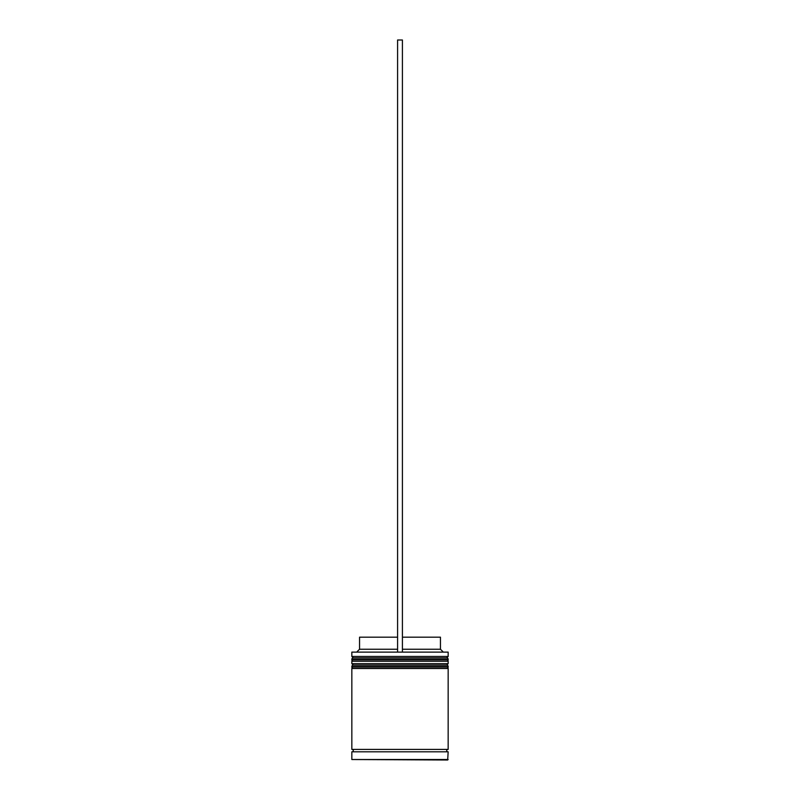 <?xml version="1.0" encoding="UTF-8"?>
<svg xmlns="http://www.w3.org/2000/svg" width="800" height="800" viewBox="0 0 800 800"><rect width="100%" height="100%" fill="white"/><g stroke="black" fill="none" stroke-linecap="round" stroke-linejoin="round"><path stroke-width="1.2" d="M448.16 659.34L351.84 659.34A1.44 1.44 0 0 1 353.28 657.9L351.84 656.45L448.16 656.45L446.72 657.9L353.28 657.9L446.72 657.9A1.44 1.44 0 0 1 448.16 659.34L448.16 659.83A1.44 1.44 0 0 1 446.72 661.27M353.28 661.27A1.44 1.44 0 0 1 351.84 659.83L448.16 659.83M448.16 666.57L351.84 666.57A1.44 1.44 0 0 1 353.28 665.12L351.84 663.68L448.16 663.68L446.72 665.12L353.28 665.12L446.72 665.12A1.44 1.44 0 0 1 448.16 666.57L448.16 667.05A1.44 1.44 0 0 1 446.72 668.49M353.28 668.49A1.44 1.44 0 0 1 351.84 667.05L448.16 667.05M352.08 751.81A1.2 1.2 0 0 0 353.28 750.61A1.2 1.2 0 0 0 352.08 749.4M447.92 751.81A1.2 1.2 0 0 1 446.72 750.61A1.2 1.2 0 0 1 447.92 749.4M351.84 759.52L447.68 760L448.16 751.81L351.84 751.81L351.84 759.52L448.16 759.52M351.84 652.12L448.16 652.12L351.84 652.12L351.84 656.45M448.16 652.12L448.16 656.45M448.16 663.68L448.16 661.27L351.84 661.27L351.84 663.68M448.16 668.49L351.84 668.49L351.84 749.4L448.16 749.4L448.16 668.49M402.41 637.19L440.45 637.19L440.45 649.23L442.86 651.64M440.45 649.23L402.41 649.23M397.59 649.23L359.55 649.23L357.14 651.64M397.59 637.19L359.55 637.19L359.55 649.23M402.41 651.64L402.41 40L397.59 40L397.59 651.64"/></g></svg>
